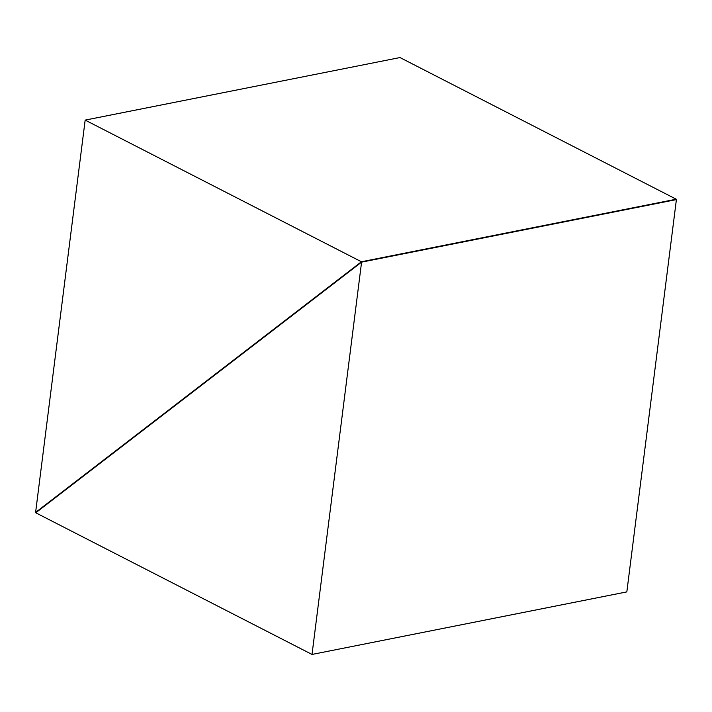 <?xml version="1.0" encoding="UTF-8"?>
<svg xmlns="http://www.w3.org/2000/svg" width="712" height="712" viewBox="0 0 712 712"><rect width="100%" height="100%" fill="white"/><g stroke="black" fill="none" stroke-linecap="round" stroke-linejoin="round"><path stroke-width="1.07" d="M361.58 262.141L312.016 654.444L35.76 512.791L361.58 262.141L676.4 199.591L626.836 591.894L312.016 654.444M676.24 199.209L361.42 261.758L85.164 120.105L399.984 57.556L676.24 199.209L675.519 199.76M85.164 120.105L35.6 512.409L36.481 512.24M35.6 512.409L361.42 261.758"/></g></svg>
